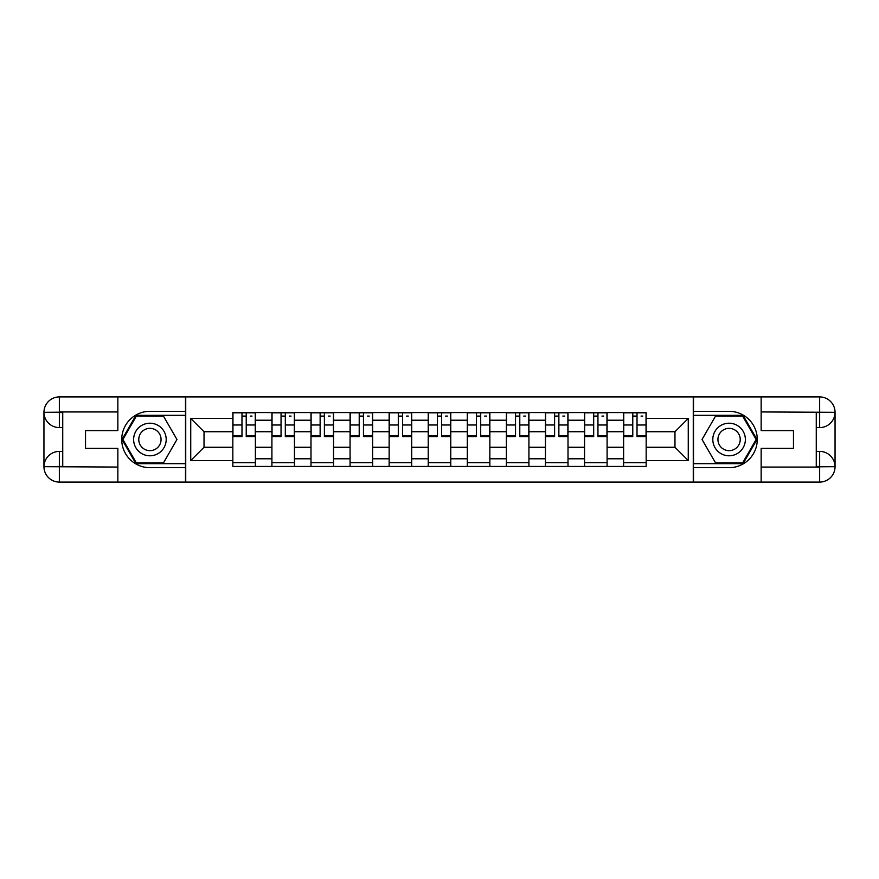 <?xml version="1.0" encoding="UTF-8"?>
<svg xmlns="http://www.w3.org/2000/svg" width="879" height="879" viewBox="0 0 879 879"><rect width="100%" height="100%" fill="white"/><g stroke="black" fill="none" stroke-linecap="round" stroke-linejoin="round"><path stroke-width="1.32" d="M111.084 482.088L767.916 482.088M767.916 396.912L111.084 396.912M271.908 466.43L271.908 420.206L255.382 420.206L255.382 466.43M255.382 420.206L255.382 412.57M271.908 420.206L271.908 412.57M294.454 412.57L294.454 466.43M310.99 466.43L310.99 412.57M333.537 412.57L333.537 466.43M350.073 466.43L350.073 412.57M372.619 412.57L372.619 466.43M389.144 466.43L389.144 412.57M411.691 412.57L411.691 466.43M428.227 466.43L428.227 412.57M450.773 412.57L450.773 466.43M467.309 466.43L467.309 412.57M489.856 412.57L489.856 466.43M506.381 466.43L506.381 412.57M528.927 412.57L528.927 466.43M545.463 466.43L545.463 412.57M568.01 412.57L568.01 466.43M584.546 466.43L584.546 412.57M607.092 412.57L607.092 466.43M623.618 466.43L623.618 412.57M623.618 447.268L607.092 447.268M584.546 447.268L568.01 447.268M545.463 447.268L528.927 447.268M506.381 447.268L489.856 447.268M467.309 447.268L450.773 447.268M428.227 447.268L411.691 447.268M389.144 447.268L372.619 447.268M350.073 447.268L333.537 447.268M310.99 447.268L294.454 447.268M271.908 447.268L255.382 447.268M623.618 431.732L607.092 431.732M584.546 431.732L568.01 431.732M545.463 431.732L528.927 431.732M506.381 431.732L489.856 431.732M467.309 431.732L450.773 431.732M428.227 431.732L411.691 431.732M389.144 431.732L372.619 431.732M350.073 431.732L333.537 431.732M310.99 431.732L294.454 431.732M271.908 431.732L255.382 431.732M204.027 447.268L232.836 447.268L232.836 431.732L204.027 431.732L204.027 447.268L190.743 460.541L190.743 418.459L232.836 418.459L232.836 431.732M646.164 431.732L646.164 447.268L674.973 447.268L674.973 431.732L646.164 431.732L646.164 412.57L232.836 412.57L232.836 418.459M646.164 418.459L688.257 418.459L688.257 460.541L646.164 460.541L646.164 447.268M232.836 447.268L232.836 466.43L646.164 466.43L646.164 460.541M232.836 460.541L190.743 460.541M693.267 482.461L693.267 396.539M185.733 482.461L185.733 396.539M255.382 462.673L232.836 462.673M241.978 416.327L246.23 416.327M294.454 462.673L271.908 462.673M281.049 416.327L285.312 416.327M333.537 462.673L310.99 462.673M320.132 416.327L324.395 416.327M372.619 462.673L350.073 462.673M359.214 416.327L363.466 416.327M411.691 462.673L389.144 462.673M398.297 416.327L402.549 416.327M450.773 462.673L428.227 462.673M437.368 416.327L441.632 416.327M489.856 462.673L467.309 462.673M476.451 416.327L480.703 416.327M528.927 462.673L506.381 462.673M515.533 416.327L519.786 416.327M568.01 462.673L545.463 462.673M554.605 416.327L558.868 416.327M607.092 462.673L584.546 462.673M593.688 416.327L597.951 416.327M646.164 462.673L623.618 462.673M632.77 416.327L637.022 416.327M190.743 418.459L204.027 431.732M674.973 447.268L688.257 460.541M674.973 431.732L688.257 418.459M246.23 435.753L255.251 435.753L255.251 436.621L246.23 436.621L246.23 412.822L255.251 412.822L250.24 412.822M255.251 435.753L255.251 412.822M241.978 416.075L246.23 416.075M250.24 416.075L251.998 416.075M249.867 412.822L232.957 412.822L232.957 436.621L241.978 436.621L241.978 412.822L238.341 412.822M285.312 435.753L294.333 435.753L294.333 436.621L285.312 436.621L285.312 412.822L294.333 412.822L289.323 412.822M294.333 435.753L294.333 412.822M281.049 416.075L285.312 416.075M289.323 416.075L291.07 416.075M288.949 412.822L272.04 412.822L272.04 436.621L281.049 436.621L281.049 412.822L277.423 412.822M324.395 435.753L333.416 435.753L333.416 436.621L324.395 436.621L324.395 412.822L333.416 412.822L328.405 412.822M333.416 435.753L333.416 412.822M320.132 416.075L324.395 416.075M328.405 416.075L330.152 416.075M328.021 412.822L311.111 412.822L311.111 436.621L320.132 436.621L320.132 412.822L316.506 412.822M62.739 427.601L59.354 427.601A15.404 15.404 0 0 1 43.95 412.317A15.404 15.404 0 0 1 59.354 396.912L185.491 396.912L185.491 411.317L149.913 411.317A28.183 28.183 0 0 0 121.731 439.5A28.183 28.183 0 0 0 149.913 467.683L185.491 467.683L185.491 482.088L59.354 482.088A15.404 15.404 0 0 1 43.95 466.683A15.404 15.404 0 0 1 59.354 451.399L62.739 451.399M185.491 467.683L185.491 411.317M117.852 396.912L117.852 430.611L85.538 430.611L85.538 448.389L117.852 448.389L117.852 482.088M117.852 411.943L59.354 411.943L59.354 427.601A15.404 15.404 0 0 1 43.95 412.317L43.95 466.683L117.852 467.057M59.354 467.057L59.354 482.088A15.404 15.404 0 0 1 43.95 466.683A15.404 15.404 0 0 1 59.354 451.399L59.354 466.43L62.739 466.43L62.739 412.57L59.354 412.57M185.491 415.327L135.959 415.327L122.005 439.5L135.959 463.672L185.491 463.672M59.354 427.601A15.404 15.404 0 0 1 43.95 412.317L58.959 412.207M816.261 451.399L819.646 451.399A15.404 15.404 0 0 1 835.05 466.683A15.404 15.404 0 0 1 819.646 482.088L693.509 482.088L693.509 467.683L729.087 467.683A28.183 28.183 0 0 0 757.269 439.5A28.183 28.183 0 0 0 729.087 411.317L693.509 411.317L693.509 396.912L819.646 396.912A15.404 15.404 0 0 1 835.05 412.317A15.404 15.404 0 0 1 819.646 427.601L816.261 427.601M693.509 411.317L693.509 467.683M761.148 482.088L761.148 448.389L793.462 448.389L793.462 430.611L761.148 430.611L761.148 396.912M761.148 467.057L819.646 467.057L819.646 451.399A15.404 15.404 0 0 1 835.05 466.683L835.05 412.317L761.148 411.943M819.646 411.943L819.646 396.912A15.404 15.404 0 0 1 835.05 412.317A15.404 15.404 0 0 1 819.646 427.601L819.646 412.57L816.261 412.57L816.261 466.43L819.646 466.43M693.509 463.672L743.041 463.672L756.995 439.5L743.041 415.327L693.509 415.327M819.646 451.399A15.404 15.404 0 0 1 835.05 466.683L820.041 466.793M133.63 439.5A16.283 16.283 0 0 0 149.913 455.783A16.283 16.283 0 0 0 166.197 439.5A16.283 16.283 0 0 0 149.913 423.217A16.283 16.283 0 0 0 133.63 439.5M138.772 439.5A11.152 11.152 0 0 0 149.913 450.652A11.152 11.152 0 0 0 161.066 439.5A11.152 11.152 0 0 0 149.913 428.348A11.152 11.152 0 0 0 138.772 439.5M163.439 416.075L176.965 439.5L163.439 462.925L136.388 462.925L122.873 439.5L136.388 416.075L163.439 416.075M712.803 439.5A16.283 16.283 0 0 0 729.087 455.783A16.283 16.283 0 0 0 745.37 439.5A16.283 16.283 0 0 0 729.087 423.217A16.283 16.283 0 0 0 712.803 439.5M717.934 439.5A11.152 11.152 0 0 0 729.087 450.652A11.152 11.152 0 0 0 740.228 439.5A11.152 11.152 0 0 0 729.087 428.348A11.152 11.152 0 0 0 717.934 439.5M742.612 416.075L756.127 439.5L742.612 462.925L715.561 462.925L702.035 439.5L715.561 416.075L742.612 416.075M363.466 435.753L372.487 435.753L372.487 436.621L363.466 436.621L363.466 412.822L372.487 412.822L367.477 412.822M372.487 435.753L372.487 412.822M359.214 416.075L363.466 416.075M367.477 416.075L369.235 416.075M367.103 412.822L350.194 412.822L350.194 436.621L359.214 436.621L359.214 412.822L355.577 412.822M402.549 435.753L411.57 435.753L411.57 436.621L402.549 436.621L402.549 412.822L411.57 412.822L406.559 412.822M411.57 435.753L411.57 412.822M398.297 416.075L402.549 416.075M406.559 416.075L408.306 416.075M406.186 412.822L389.276 412.822L389.276 436.621L398.297 436.621L398.297 412.822L394.66 412.822M441.632 435.753L450.652 435.753L450.652 436.621L441.632 436.621L441.632 412.822L450.652 412.822L445.642 412.822M450.652 435.753L450.652 412.822M437.368 416.075L441.632 416.075M445.642 416.075L447.389 416.075M445.257 412.822L428.348 412.822L428.348 436.621L437.368 436.621L437.368 412.822L433.743 412.822M480.703 435.753L489.724 435.753L489.724 436.621L480.703 436.621L480.703 412.822L489.724 412.822L484.714 412.822M489.724 435.753L489.724 412.822M476.451 416.075L480.703 416.075M484.714 416.075L486.472 416.075M484.34 412.822L467.43 412.822L467.43 436.621L476.451 436.621L476.451 412.822L472.814 412.822M519.786 435.753L528.806 435.753L528.806 436.621L519.786 436.621L519.786 412.822L528.806 412.822L523.796 412.822M528.806 435.753L528.806 412.822M515.533 416.075L519.786 416.075M523.796 416.075L525.554 416.075M523.423 412.822L506.513 412.822L506.513 436.621L515.533 436.621L515.533 412.822L511.897 412.822M558.868 435.753L567.889 435.753L567.889 436.621L558.868 436.621L558.868 412.822L567.889 412.822L562.879 412.822M567.889 435.753L567.889 412.822M554.605 416.075L558.868 416.075M562.879 416.075L564.626 416.075M562.494 412.822L545.584 412.822L545.584 436.621L554.605 436.621L554.605 412.822L550.979 412.822M597.951 435.753L606.96 435.753L606.96 436.621L597.951 436.621L597.951 412.822L606.96 412.822L601.95 412.822M606.96 435.753L606.96 412.822M593.688 416.075L597.951 416.075M601.95 416.075L603.708 416.075M601.577 412.822L584.667 412.822L584.667 436.621L593.688 436.621L593.688 412.822L590.051 412.822M637.022 435.753L646.043 435.753L646.043 436.621L637.022 436.621L637.022 412.822L646.043 412.822L641.033 412.822M646.043 435.753L646.043 412.822M632.77 416.075L637.022 416.075M641.033 416.075L642.791 416.075M640.659 412.822L623.749 412.822L623.749 436.621L632.77 436.621L632.77 412.822L629.133 412.822M584.546 420.206L568.01 420.206M545.463 420.206L528.927 420.206M506.381 420.206L489.856 420.206M467.309 420.206L450.773 420.206M428.227 420.206L411.691 420.206M389.144 420.206L372.619 420.206M350.073 420.206L333.537 420.206M310.99 420.206L294.454 420.206M623.618 420.206L607.092 420.206M584.546 458.794L568.01 458.794M545.463 458.794L528.927 458.794M506.381 458.794L489.856 458.794M467.309 458.794L450.773 458.794M428.227 458.794L411.691 458.794M389.144 458.794L372.619 458.794M350.073 458.794L333.537 458.794M310.99 458.794L294.454 458.794M271.908 458.794L255.382 458.794M623.618 458.794L607.092 458.794M246.23 424.986L255.251 424.986M232.957 435.753L241.978 435.753M232.957 424.986L241.978 424.986M285.312 424.986L294.333 424.986M272.04 435.753L281.049 435.753M272.04 424.986L281.049 424.986M324.395 424.986L333.416 424.986M311.111 435.753L320.132 435.753M311.111 424.986L320.132 424.986M43.95 466.683A15.404 15.404 0 0 1 59.354 451.399M43.95 412.317A15.404 15.404 0 0 1 59.354 396.912L59.354 411.943M835.05 412.317A15.404 15.404 0 0 1 819.646 427.601M835.05 466.683A15.404 15.404 0 0 1 819.646 482.088L819.646 467.057M363.466 424.986L372.487 424.986M350.194 435.753L359.214 435.753M350.194 424.986L359.214 424.986M402.549 424.986L411.57 424.986M389.276 435.753L398.297 435.753M389.276 424.986L398.297 424.986M441.632 424.986L450.652 424.986M428.348 435.753L437.368 435.753M428.348 424.986L437.368 424.986M480.703 424.986L489.724 424.986M467.43 435.753L476.451 435.753M467.43 424.986L476.451 424.986M519.786 424.986L528.806 424.986M506.513 435.753L515.533 435.753M506.513 424.986L515.533 424.986M558.868 424.986L567.889 424.986M545.584 435.753L554.605 435.753M545.584 424.986L554.605 424.986M597.951 424.986L606.96 424.986M584.667 435.753L593.688 435.753M584.667 424.986L593.688 424.986M637.022 424.986L646.043 424.986M623.749 435.753L632.77 435.753M623.749 424.986L632.77 424.986"/></g></svg>
